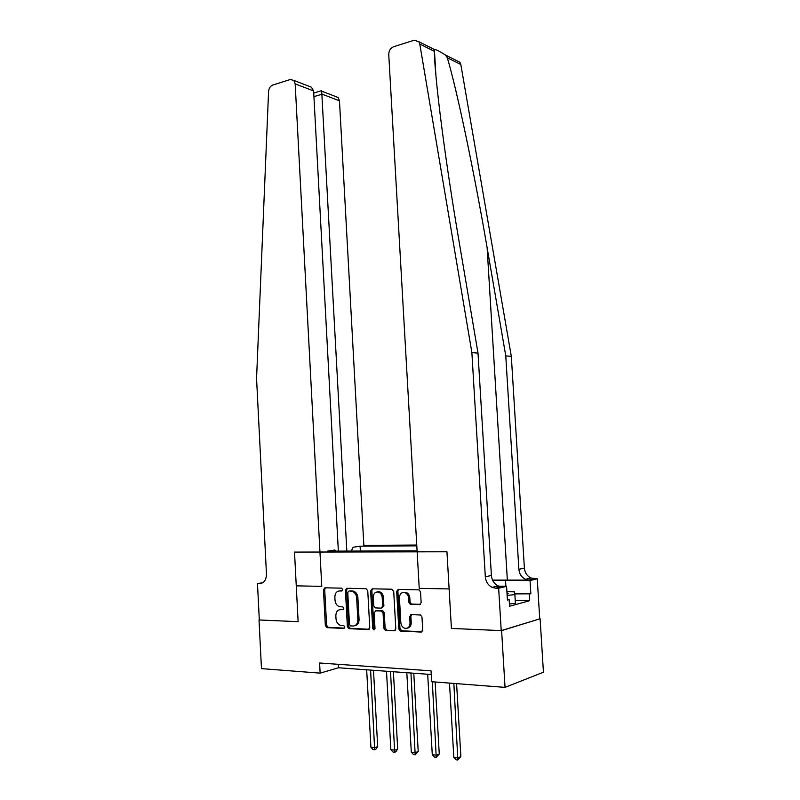 <?xml version="1.0" encoding="UTF-8"?>
<svg xmlns="http://www.w3.org/2000/svg" width="800" height="800" viewBox="0 0 800 800"><rect width="100%" height="100%" fill="white"/><g stroke="black" fill="none" stroke-linecap="round" stroke-linejoin="round"><path stroke-width="1.2" d="M342.78 589.59L341.6 588.16L324.9 587.81L323.45 589.76L325.35 625.58L327.02 627.65L343.76 628.44L344.8 627.08L343.82 625.65L340.47 625.36C337.87 624.38 336.38 622.21 336.01 618.86L335.85 615.85C335.95 611.98 337.52 609.9 340.57 609.61L342.75 609.69L343.79 608.32L342.85 606.91L339.3 606.61C336.79 605.6 335.36 603.47 335.02 600.22L334.86 597.22C334.95 593.34 336.52 591.24 339.57 590.92L341.75 590.97L342.78 589.59M419.51 604.68L421.15 602.62L420.54 591.94L419.19 589.9L398.27 589.36L396.68 591.41L398.79 628.94L400.26 631.05L421.08 632.07L422.71 630.04L421.98 617.11L420.54 615.01L411.29 614.61L409.68 616.65L410.04 623.01C409.81 626.97 408.04 628.72 404.73 628.25C402.44 627.34 401.14 625.47 400.83 622.62L399.43 597.87C399.71 593.75 401.57 592.01 405.01 592.66C407.14 593.61 408.34 595.43 408.63 598.12L408.86 602.26L410.25 604.32L420.24 604.5M456.58 60.6L459.92 62.27L460.82 64.49L511.33 356.42L505.77 355.87L487.11 247.63C474.26 172.36 457.18 90.99 447.33 57.77L445.36 54.99C439.43 51.17 435.8 49.36 434.48 49.54L434.31 51.29L419.79 44.05L418.86 41.72L414.19 40.22L393.54 46.77C390.44 48.13 388.84 50.73 388.75 54.56L419.23 588.33L449.12 588.94L451.42 628.43L501.61 630.63L505.04 687.37L543.44 672.22L540.11 618.75L501.22 630.62L451.42 628.43L446.95 551.77L294.51 552.09L298.12 621.68L296.26 585.84L321.77 586.36L295.17 83.87L293.86 80.42L290.33 79.5L272.69 85.09C270.28 86.12 268.91 88.25 268.58 91.48L256.56 378.51L266.46 574.05C266.31 579.95 264.04 583.15 259.66 583.65L257.48 583.61L259.31 619.97L298.12 621.68L259.02 619.96L261.46 668.62L320.14 673.14L338.52 667.76L431.25 674.49M505.04 687.37L431.66 681.72L431.04 670.84L319.61 663L320.14 673.14M367.75 590.76L366 588.68L346.9 588.27L345.41 590.25L347.37 626.59L348.78 628.64L368.24 629.59L369.77 627.61L367.75 590.76M372.17 588.81L391.9 589.22L393.71 591.34L395.81 628.81L394.22 630.81L385.35 630.35L383.9 628.26L383.06 613.16L381.27 611.04L375.7 610.84L374.15 612.84L375.01 628.47L373.71 629.82L372.7 628.36L370.63 590.82L372.17 588.81M416.76 545.04L363.85 545.38L339.47 100.82L322.12 94.18L313.93 96.64M335.7 551.12L334.89 550.02L327.5 551.14L417.09 550.9M360.35 551.05L360.09 546.18L353.13 547.24L351.23 551.07M360.09 546.18L416.8 545.85M501.61 630.63L540.11 618.75M411.35 614.8L410.58 614.77M338.33 664.32L338.52 667.76M342.4 590.71L339.32 590.93M340.2 609.62L343.44 609.39M325.38 587.82L324.7 589.52L326.6 625.28L328.26 627.35L344.49 628.11M347.34 588.28L346.64 590L348.6 626.29L350.31 628.38L369.16 629.26M348.81 591.14L347.76 592.52L349.49 624.46L350.48 625.9L353.03 626.04C356.14 625.79 357.75 623.69 357.85 619.76L356.65 597.81C356.32 594.61 354.91 592.48 352.44 591.43L349.66 590.96M354.78 625.72C357.59 625.18 359.02 623.09 359.07 619.46L357.85 619.76M350.04 590.89L353.67 591.18C356.14 592.23 357.54 594.35 357.88 597.54L359.07 619.46M395.18 630.48L385.69 630.41M376.23 610.72L382.87 610.82L384.27 612.87L385.1 627.95L386.9 630.09M372.57 588.82L371.84 590.57L373.91 628.05L374.75 629.44M382.19 597.52C381.91 594.84 380.72 593.04 378.62 592.12C375.32 591.55 373.55 593.27 373.29 597.28L373.77 605.86L375.14 607.89L381.11 608.15L382.67 606.14L382.19 597.52L383.4 597.25C383.12 594.58 381.93 592.78 379.83 591.87L377.23 591.9M381.79 607.99L383.88 605.86L382.67 606.14M383.4 597.25L383.88 605.86M403.43 592.4L406.2 592.39C408.33 593.35 409.53 595.16 409.81 597.84L410.05 601.98L411.44 604.04L420.42 604.39M407.44 628.09C409.92 627.6 411.18 625.8 411.22 622.7L410.04 623.01M411.55 614.62L410.86 616.35L411.22 622.7M398.62 589.37L397.88 591.15L399.98 628.62L401.81 630.79L422.06 631.74M366.67 669.8L370.91 747.24L374.86 747.72L377.69 746.57L373.5 670.3M377.69 746.57L375.8 749.33L374.66 749.79L370.6 670.09M374.66 749.79L373.08 749.6L370.91 747.24M346.83 551.09L321.69 91.16L338.19 97.53L339.47 100.82M257.48 583.61L262.9 582.65M338.35 551.11L313.62 90.93L295.17 83.87M335.46 96.48L338.19 97.53M306.5 85.3L311.44 87.21L313.62 90.93M321.09 90.83L321.69 91.16M505.77 355.87L518.88 569.31C519.37 574 521.58 577.34 525.5 579.31L528.97 580.09L492.54 580.08M434.31 51.29C434.92 80.15 445.45 161.9 458.92 240.52L478.01 353.15L491.39 575.46C491.89 580.35 494.15 583.83 498.17 585.91L501.73 586.73L495.72 588.2L498.65 588.25L501.22 630.62M478.01 353.15L471.87 352.55L485.32 576.82C485.83 581.75 488.1 585.27 492.14 587.37L495.72 588.2M511.33 356.42L524.38 568.08C524.87 572.73 527.06 576.04 530.96 578L537.25 578.8L539.73 618.74M419.79 44.05L471.87 352.55M514.64 593.44L530.85 593.8L514.73 593.9M507.38 599.52L509.14 599.57L509.54 606.25L529.64 600.7L529.24 594.23M509.14 599.57L507.41 600.03L506.58 586.31L498.65 588.25M537.25 578.8L530.04 580.56L492.72 580.46M530.85 593.8L530.04 580.56M495.27 586.61L501.73 586.73M498.81 586.17L506.58 586.31M529.64 600.7L515.22 600.33M386.5 671.24L390.85 749.66L394.9 750.15L397.7 748.98L393.39 671.74M397.7 748.98L395.79 751.78L394.67 752.25L390.52 671.53M394.67 752.25L393.05 752.05L390.85 749.66M406.82 672.72L411.3 752.14L415.45 752.65L418.21 751.45L413.78 673.22M418.21 751.45L415.19 754.77L410.95 673.01M415.19 754.77L413.52 754.56L411.3 752.14M427.68 674.23L432.28 754.69L436.54 755.21L439.26 753.99L435.12 681.99M439.26 753.99L436.23 757.35L432.33 681.77M436.23 757.35L434.53 757.14L432.28 754.69M449.5 683.1L453.81 757.3L458.19 757.84L460.86 756.59L456.59 683.64M460.86 756.59L457.83 760L453.85 683.43M457.83 760L456.09 759.79L453.81 757.3M507.06 594.27L508.37 593.35L506.97 592.83M506.9 591.68L514.3 591.84L514.87 594.57L515.41 603.31L509.41 604.02M514.87 594.57L507.13 595.45M340.8 590.68L339.57 590.92M341.81 609.34L340.57 609.61M328.26 627.35L327.02 627.65M326.6 625.28L325.35 625.58M324.7 589.52L323.45 589.76M368.98 629.4L368.24 629.59M350.31 628.38L349.08 628.69M348.6 626.29L347.37 626.59M346.64 590L345.41 590.25M357.88 597.54L356.65 597.81M352.37 590.94L351.14 591.19M395.02 630.6L394.22 630.81M385.1 627.95L383.9 628.26M384.27 612.87L383.06 613.16M382.48 610.75L381.27 611.04M376.91 610.56L375.7 610.84M373.91 628.05L372.7 628.36M371.84 590.57L370.63 590.82M411.9 604.13L410.71 604.41M410.05 601.98L408.86 602.26M409.81 597.84L408.63 598.12M410.86 616.35L409.68 616.65M421.93 631.84L421.08 632.07M401.81 630.79L400.62 631.11M399.98 628.62L398.79 628.94M397.88 591.15L396.68 591.41M261.7 583.29L259.66 583.65M487.11 247.63L507.33 579.78M491.39 575.46L485.32 576.82M518.88 569.31L524.38 568.08M460.82 64.49L447.33 57.77M528.97 580.09L534.41 578.76M505.88 586.3L505.51 580.21M327.98 627.3L326.74 627.6M350.01 628.33L348.78 628.64M353.67 591.18L352.44 591.43M386.56 630.03L385.35 630.35M382.87 610.82L381.67 611.11M374.64 629.58L373.71 629.82M379.83 591.87L378.62 592.12M411.44 604.04L410.25 604.32M406.2 592.39L405.01 592.66M401.45 630.73L400.26 631.05M293.86 80.42L311.44 87.21M321.46 90.72L313.74 93.06M434.39 49.74L435.89 75.09M525.5 579.31L530.96 578M498.17 585.91L492.14 587.37M459.92 62.27L445.36 54.99M434.48 49.54L418.86 41.72M507.06 594.21L508.37 593.35"/></g></svg>
